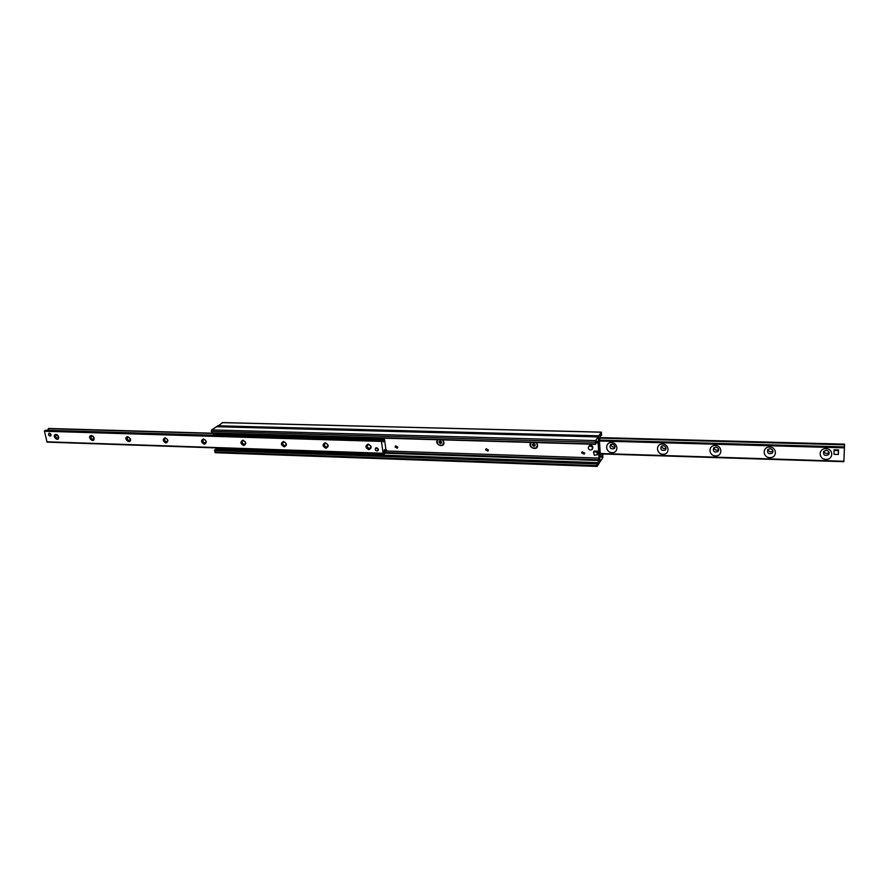 <?xml version="1.0" encoding="UTF-8"?>
<svg xmlns="http://www.w3.org/2000/svg" width="889" height="889" viewBox="0 0 889 889"><rect width="100%" height="100%" fill="white"/><g stroke="black" fill="none" stroke-linecap="round" stroke-linejoin="round"><path stroke-width="1.33" d="M222.55 422.653L217.127 426.653M602.886 453.99L602.831 457.579L600.408 461.347L599.942 460.446L598.53 437.866L598.808 435.81L601.375 432.132L601.597 435.377L600.931 434.71L600.386 435.788L599.419 440.299L600.364 455.735L600.653 456.835L601.842 457.124L602.798 453.979M395.083 446.989L395.572 445.845L397.783 447.078L397.294 448.212L395.083 446.989M485.572 449.867L486.061 448.745L488.439 449.967L487.961 451.079L485.572 449.867M442.733 439.888L443.933 442.322C444.422 448.778 433.81 444.478 437.521 439.733M581.673 452.934L582.128 451.845L584.718 453.034L584.273 454.112L581.673 452.934M536.423 442.611L537.612 445.122C537.945 451.768 526.799 447.334 530.877 442.444M599.942 460.446L599.664 462.502L597.186 466.336L596.808 465.614L596.852 463.169L597.519 463.791L598.075 462.647L599.053 458.079L598.119 442.878L597.808 441.466L596.575 441.122L595.541 444.322L595.319 442.255L595.552 440.6L598.197 436.821L599.942 460.446M216.716 426.731L211.582 429.887L211.893 432.976M598.097 442.589L595.963 442.533M596.819 463.18L214.727 449.834L215.46 452.634M596.852 463.169L214.727 449.834M49.406 433.154C51.062 433.865 51.429 434.843 50.506 436.066C48.584 435.777 48.062 434.832 48.962 433.232L49.406 433.154M376.536 447.745C378.392 448.4 378.803 449.445 377.781 450.867C375.436 450.967 374.736 450.001 375.703 447.956L376.536 447.745M55.951 434.377L57.618 435.121L58.696 437.088C58.852 443.155 50.784 435.188 55.951 434.377M56.674 434.899L56.163 434.999C55.174 436.777 55.751 437.821 57.896 438.133L58.496 436.71L56.674 434.899M91.356 435.477L93.212 436.388L94.09 437.944C94.701 444.456 85.877 436.488 91.356 435.477M92.056 436.01L91.523 436.121C90.511 437.944 91.1 438.988 93.289 439.277L93.867 437.655L92.056 436.01M127.716 436.61L130.361 438.699C131.739 445.756 121.837 437.933 127.716 436.61M128.394 437.155L127.816 437.277C126.794 439.144 127.394 440.199 129.638 440.444L130.15 438.544L128.394 437.155M165.065 437.777C168.388 439.611 168.71 441.344 166.021 442.989C162.709 441.155 162.387 439.422 165.065 437.777M165.721 438.321L165.098 438.455C164.054 440.377 164.687 441.444 166.976 441.655C168.065 440.222 167.643 439.11 165.721 438.321M203.448 438.966C206.837 440.833 207.148 442.589 204.359 444.244C200.981 442.389 200.67 440.633 203.448 438.966M204.081 439.533L203.414 439.677C202.359 441.655 203.003 442.722 205.348 442.889C206.448 441.422 206.026 440.311 204.081 439.533M242.908 440.199C246.364 442.089 246.653 443.878 243.775 445.556C240.319 443.667 240.019 441.889 242.908 440.199M243.508 440.766L242.797 440.933C241.719 442.966 242.386 444.044 244.797 444.156C245.909 442.666 245.486 441.533 243.508 440.766M283.48 441.466C287.014 443.378 287.291 445.189 284.302 446.889C280.768 444.978 280.491 443.167 283.48 441.466M284.058 442.033L283.28 442.222C282.202 444.322 282.902 445.4 285.369 445.456C286.491 443.933 286.058 442.8 284.058 442.033M325.218 442.766C328.841 444.711 329.097 446.545 325.985 448.267C322.385 446.334 322.129 444.5 325.218 442.766M325.763 443.344L324.941 443.555C323.852 445.722 324.574 446.8 327.108 446.789C328.241 445.245 327.797 444.1 325.763 443.344M368.19 444.111C371.88 446.078 372.113 447.945 368.902 449.69C365.212 447.723 364.968 445.856 368.19 444.111M368.702 444.689L367.802 444.922C366.724 447.167 367.479 448.245 370.068 448.156C371.213 446.589 370.746 445.422 368.702 444.689M45.172 430.298L382.081 440.288L383.359 441.9L384.359 438.21L386.015 450.367L385.715 451.156L384.504 449.601L383.148 453.623L381.481 441.411L381.992 440.333L45.306 430.265L44.472 431.254L47.061 442.133L383.07 453.579M48.806 428.698L47.473 430.332M823.725 451.345C825.059 453.734 826.859 454.101 829.126 452.457M844.55 444.6L843.861 461.691L844.55 444.6M826.181 450.312L823.659 451.423C823.17 455.279 824.859 456.324 828.704 454.546C829.693 452.312 828.859 450.901 826.181 450.312M767.929 449.478C768.996 451.89 770.685 452.412 773.008 451.045M770.074 448.689L767.785 449.634C767.063 453.39 768.618 454.512 772.463 453.012C773.574 450.779 772.774 449.334 770.074 448.689M713.934 447.7C714.756 450.09 716.334 450.745 718.679 449.656M715.767 447.123L713.678 447.934C712.778 451.568 714.234 452.757 718.034 451.501C719.234 449.278 718.479 447.823 715.767 447.123M661.66 446C662.261 448.334 663.727 449.101 666.039 448.278M663.183 445.611L661.272 446.3C660.227 449.812 661.583 451.056 665.328 450.023C666.606 447.823 665.894 446.345 663.183 445.611M610.999 444.4C611.443 446.645 612.788 447.478 615.044 446.911M612.221 444.133L610.476 444.733C609.332 448.123 610.599 449.401 614.277 448.578C615.621 446.4 614.932 444.922 612.221 444.133M825.948 448.634C833.671 448.801 833.626 459.702 825.937 459.391C818.258 459.213 818.247 448.378 825.948 448.634M769.696 447.045C777.175 447.2 777.297 457.924 769.852 457.624C762.429 457.457 762.24 446.789 769.696 447.045M715.256 445.5C722.49 445.656 722.779 456.213 715.567 455.924C708.377 455.757 708.033 445.256 715.256 445.5M662.538 444C669.539 444.156 669.984 454.546 662.994 454.268C656.038 454.101 655.549 443.767 662.538 444M611.465 442.555C618.255 442.7 618.833 452.934 612.054 452.668C605.309 452.512 604.687 442.322 611.465 442.555M834.638 450.534L838.027 450.634M838.349 451.134L838.338 452.512M385.982 450.145L386.726 449.99L385.915 449.59M216.227 449.423L215.627 447.934L216.227 449.423L382.348 455.19L386.282 452.568L386.726 449.99M382.381 438.133L380.336 438.955L380.481 440.077L382.037 439.688L381.903 438.566M382.037 439.688L384.359 438.21M380.481 440.077L213.793 435.121L213.193 433.643L213.793 435.121M213.193 433.643L213.782 433.243M216.049 448.367L382.214 454.079L382.348 455.19M383.904 454.801L383.77 453.69L382.214 454.079M383.77 453.69L386.271 450.412M380.336 438.955L213.616 434.065M600.286 436.355L599.931 438.144L844.406 444.811M600.331 454.979L601.02 453.923M588.829 446.411L589.363 445.678C592.318 445.045 593.363 446.1 592.496 448.856M588.24 447.912L588.896 446.356C591.918 445.745 592.952 446.823 591.974 449.59C590.129 450.456 588.885 449.901 588.24 447.912M378.381 449.467L375.703 447.956C374.736 450.001 375.436 450.967 377.781 450.867L378.381 449.467M834.026 450.523L834.182 449.79L838.494 449.912L838.327 454.468L834.015 454.335L834.026 450.523L838.349 450.645L838.327 454.468M838.494 449.912L838.349 450.645M51.04 434.688L48.962 433.232C48.062 434.832 48.584 435.777 50.506 436.066L51.04 434.688M536.311 442.6L537.512 445.056L536.845 447.289M530.922 442.644L531.077 442.455C529.777 446.967 531.511 448.767 536.3 447.834L537.456 445.122L536.189 442.6M532.689 445.656L532.578 444.311L533.733 443.667L534.989 444.378L535.1 445.733L533.945 446.367L532.689 445.656L535.078 445.433M533.945 446.367L534.389 445.811M533.044 444.044L533.122 445.111M442.644 439.888L443.833 442.266L443.011 444.733M439.31 442.855L439.166 441.544L440.233 440.922L441.433 441.611L441.577 442.922L440.511 443.544L439.31 442.855L441.555 442.7M439.711 441.222L439.833 442.322M442.511 439.877L443.778 442.333L442.566 445.111C438.155 445.745 436.532 443.955 437.71 439.744M597.419 454.724L594.33 455.224L593.508 452.223L596.597 451.734L597.419 454.724L597.864 454.046L597.397 454.924M597.264 452.345L597.719 451.668L597.864 454.046M594.096 451.656L594.552 450.979L593.985 451.345M594.552 450.979L597.052 451.056L596.597 451.734M597.719 451.668L597.052 451.056M598.808 435.81L217.594 425.764M602.731 454.179L600.897 454.123M602.386 456.013L600.386 455.946M601.564 435.354L600.497 435.321L601.597 435.377M601.264 432.21L222.15 422.642M598.053 436.921L216.205 426.72M595.552 440.6L211.582 429.887M595.319 442.255L211.193 431.343M595.43 443.967L211.449 432.865M597.319 441.855L596.119 441.822M598.064 442.3L596.019 442.244M598.086 442.533L595.974 442.478M598.119 442.878L595.908 442.811M598.108 442.955L595.897 442.889M599.053 458.079L386.782 451.012M598.83 459.724L386.304 452.534M598.653 460.002L386.037 452.79M598.497 460.48L385.57 453.234M598.075 462.647L382.47 455.168M596.697 463.914L214.471 450.49M596.808 465.614L214.727 451.99M382.948 453.246L46.761 441.789M384.87 450.612L384.281 450.601M384.159 438.466L383.403 438.444M213.404 433.499L48.25 428.687M383.603 440.299L47.495 430.298M381.648 440.644L44.683 430.576M381.481 441.411L44.472 431.254M600.242 453.501L843.828 461.258M599.464 441L843.917 447.834M843.983 446.911L599.408 440.144L843.972 446.934M599.408 440.122L844.261 446.9M600.053 437.955L844.439 444.556M844.528 444.156L600.308 437.588L844.506 444.2M386.148 451.456L384.192 451.39M601.053 456.39L600.431 456.368M601.375 432.132L222.35 422.575M598.197 436.821L216.472 426.631M595.541 444.322L211.682 433.176M597.397 441.9L596.108 441.866M597.064 466.425L215.238 452.712M383.148 453.623L47.061 442.133M213.749 433.254L48.539 428.454M382.081 440.288L45.306 430.265M828.704 454.546L829.148 452.545M772.463 453.012L773.03 451.256M718.034 451.501L718.679 450.001M665.328 450.023L666.005 448.756M614.277 448.578L614.955 447.511M600.264 453.901L843.861 461.691M589.363 445.678L588.896 446.356M594.152 451.112L593.696 451.79"/></g></svg>

